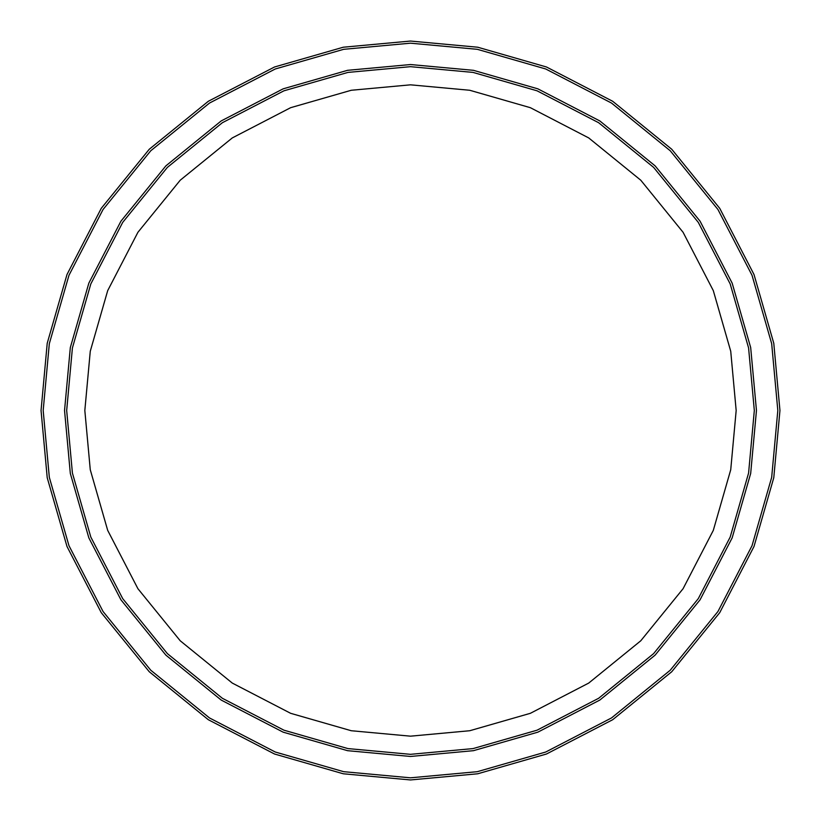 <?xml version="1.0" encoding="UTF-8"?>
<svg xmlns="http://www.w3.org/2000/svg" width="821" height="821" viewBox="0 0 821 821"><rect width="100%" height="100%" fill="white"/><g stroke="black" fill="none" stroke-linecap="round" stroke-linejoin="round"><path stroke-width="1.23" d="M84.83 410.5L90.269 351.244L107.695 290.624L137.918 232.292L180.22 180.22L232.292 137.918L290.624 107.695L351.244 90.269L410.5 84.83L469.756 90.269L530.376 107.695L588.708 137.918L640.78 180.22L683.082 232.292L713.305 290.624L730.731 351.244L736.17 410.5L730.731 469.756L713.305 530.376L683.082 588.708L640.78 640.78L588.708 683.082L530.376 713.305L469.756 730.731L410.5 736.17L351.244 730.731L290.624 713.305L232.292 683.082L180.22 640.78L137.918 588.708L107.695 530.376L90.269 469.756L84.83 410.5M779.95 410.5L773.782 477.73L754.006 546.488L719.73 612.671L671.742 671.742L612.671 719.73L546.488 754.006L477.73 773.782L410.5 779.95L343.27 773.782L274.512 754.006L208.329 719.73L149.258 671.742L101.27 612.671L66.994 546.488L47.218 477.73L41.05 410.5L47.218 477.73L66.994 546.488L101.27 612.671L149.258 671.742L208.329 719.73L274.512 754.006L343.27 773.782L410.5 779.95L477.73 773.782L546.488 754.006L612.671 719.73L671.742 671.742L719.73 612.671L754.006 546.488L773.782 477.73L779.95 410.5L773.782 343.27L754.006 274.512L719.73 208.329L671.742 149.258L612.671 101.27L546.488 66.994L477.73 47.218L410.5 41.05L343.27 47.218L274.512 66.994L208.329 101.27L149.258 149.258L101.27 208.329L66.994 274.512L47.218 343.27L41.05 410.5L47.218 343.27L66.994 274.512L101.27 208.329L149.258 149.258L208.329 101.27L274.512 66.994L343.27 47.218L410.5 41.05L477.73 47.218L546.488 66.994L612.671 101.27L671.742 149.258L719.73 208.329L754.006 274.512L773.782 343.27L779.95 410.5M754.325 410.5L748.588 473.06L730.187 537.057L698.281 598.642L653.619 653.619L598.642 698.281L537.057 730.187L473.06 748.588L410.5 754.325L347.94 748.588L283.943 730.187L222.358 698.281L167.381 653.619L122.719 598.642L90.813 537.057L72.412 473.06L66.675 410.5L72.412 347.94L90.813 283.943L122.719 222.358L167.381 167.381L222.358 122.719L283.943 90.813L347.94 72.412L410.5 66.675L473.06 72.412L537.057 90.813L598.642 122.719L653.619 167.381L698.281 222.358L730.187 283.943L748.588 347.94L754.325 410.5M777.815 410.5L771.678 477.34L752.026 545.708L717.944 611.501L670.234 670.234L611.501 717.944L545.708 752.026L477.34 771.678L410.5 777.815L343.66 771.678L275.292 752.026L209.499 717.944L150.766 670.234L103.056 611.501L68.974 545.708L49.322 477.34L43.185 410.5L49.322 343.66L68.974 275.292L103.056 209.499L150.766 150.766L209.499 103.056L275.292 68.974L343.66 49.322L410.5 43.185L477.34 49.322L545.708 68.974L611.501 103.056L670.234 150.766L717.944 209.499L752.026 275.292L771.678 343.66L777.815 410.5M64.541 410.5L70.319 473.45L88.832 537.847L120.933 599.812L165.873 655.127L221.188 700.067L283.153 732.168L347.55 750.681L410.5 756.459L473.45 750.681L537.847 732.168L599.812 700.067L655.127 655.127L700.067 599.812L732.168 537.847L750.681 473.45L756.459 410.5L750.681 347.55L732.168 283.153L700.067 221.188L655.127 165.873L599.812 120.933L537.847 88.832L473.45 70.319L410.5 64.541L347.55 70.319L283.153 88.832L221.188 120.933L165.873 165.873L120.933 221.188L88.832 283.153L70.319 347.55L64.541 410.5"/></g></svg>
